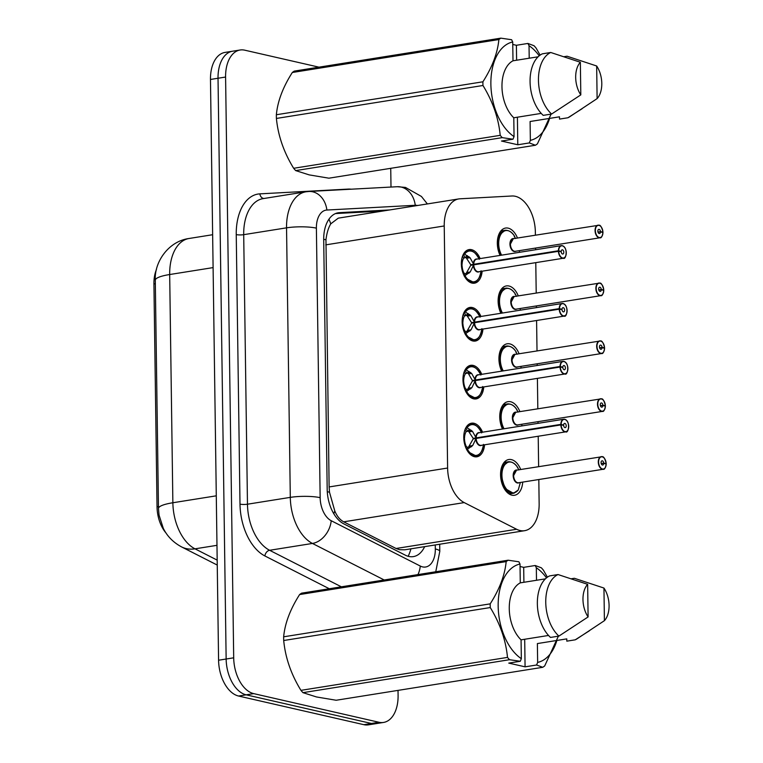 <?xml version="1.0" encoding="UTF-8"?>
<svg xmlns="http://www.w3.org/2000/svg" width="763" height="763" viewBox="0 0 763 763"><rect width="100%" height="100%" fill="white"/><g stroke="black" fill="none" stroke-linecap="round" stroke-linejoin="round"><path stroke-width="1.14" d="M482.14 271.199A17.015 10.215 -99.1 0 1 474.462 283.187A17.015 10.215 -99.1 0 1 472.02 283.102A17.015 10.215 -99.1 0 1 461.443 265.991A17.015 10.215 -99.1 0 1 469.102 249.577A17.015 10.215 -99.1 0 1 471.553 249.673A17.015 10.215 -99.1 0 1 480.127 258.59M482.95 329.063A17.015 10.215 -99.1 0 1 475.273 341.061A17.015 10.215 -99.1 0 1 472.822 340.966A17.015 10.215 -99.1 0 1 462.254 323.865A17.015 10.215 -99.1 0 1 469.913 307.451A17.015 10.215 -99.1 0 1 472.354 307.546A17.015 10.215 -99.1 0 1 480.938 316.464M483.761 386.936A17.015 10.215 -99.1 0 1 476.083 398.925A17.015 10.215 -99.1 0 1 473.632 398.839A17.015 10.215 -99.1 0 1 463.065 381.729A17.015 10.215 -99.1 0 1 470.714 365.315A17.015 10.215 -99.1 0 1 473.165 365.41A17.015 10.215 -99.1 0 1 481.749 374.328M484.562 444.8A17.015 10.215 -99.1 0 1 476.885 456.799A17.015 10.215 -99.1 0 1 474.443 456.703A17.015 10.215 -99.1 0 1 463.866 439.602A17.015 10.215 -99.1 0 1 471.524 423.188A17.015 10.215 -99.1 0 1 473.976 423.274A17.015 10.215 -99.1 0 1 482.559 432.192M500.089 255.405A18.102 10.873 -99.1 0 1 505.583 228.051A18.102 10.873 -99.1 0 1 508.187 228.147A18.102 10.873 -99.1 0 1 517.476 238.018M500.89 313.278A18.102 10.873 -99.1 0 1 506.394 285.915A18.102 10.873 -99.1 0 1 508.997 286.011A18.102 10.873 -99.1 0 1 518.277 295.891M501.701 371.142A18.102 10.873 -99.1 0 1 507.195 343.789A18.102 10.873 -99.1 0 1 509.798 343.884A18.102 10.873 -99.1 0 1 519.088 353.755M502.512 429.016A18.102 10.873 -99.1 0 1 508.005 401.653A18.102 10.873 -99.1 0 1 510.609 401.748A18.102 10.873 -99.1 0 1 519.899 411.629M522.712 482.102A18.102 10.873 -99.1 0 1 514.52 495.273A18.102 10.873 -99.1 0 1 511.916 495.177A18.102 10.873 -99.1 0 1 500.671 476.98A18.102 10.873 -99.1 0 1 508.816 459.517A18.102 10.873 -99.1 0 1 511.42 459.622A18.102 10.873 -99.1 0 1 520.709 469.493M535.397 235.166L535.359 232.114A31.912 19.161 80.9 0 0 511.954 195.996L459.975 198.8A31.912 19.161 80.9 0 0 458.773 198.924L338.267 218.151L330.751 223.855C328.357 227.841 326.764 233.144 325.963 239.754L329.12 486.937L329.482 492.164L334.757 510.848C336.864 516.074 339.84 519.737 343.684 521.825L396.073 548.492L399.64 549.722L404.876 549.789L524.601 530.695A31.912 19.161 80.9 0 0 539.145 503.656L538.812 479.526M458.773 198.924A31.912 19.161 80.9 0 0 444.228 225.962L447.614 468.034A31.912 19.161 80.9 0 0 464.219 502.598L516.608 529.264A31.912 19.161 80.9 0 0 520.013 530.514A31.912 19.161 80.9 0 0 524.601 530.695M156.434 269.52A28.717 17.244 80.9 0 0 153.926 283.95L157.035 506.766A28.717 17.244 80.9 0 0 166.048 533.051M538.63 466.632L538.211 436.245M538.029 423.341L538.001 421.662M537.82 408.768L537.4 378.372M537.219 365.477L537.2 363.789M537.018 350.894L536.589 320.508M536.408 307.613L536.389 305.925M536.208 293.03L535.779 262.634M535.607 249.739L535.578 248.061M521.911 424.228A18.102 10.873 -99.1 0 1 521.739 425.945M521.1 366.364A18.102 10.873 -99.1 0 1 520.929 368.081M520.29 308.49A18.102 10.873 -99.1 0 1 520.128 310.207M519.479 250.626A18.102 10.873 -99.1 0 1 519.317 252.343M398.028 690.391L398.095 695.408A31.912 19.161 -99.1 0 1 383.551 722.437A31.912 19.161 -99.1 0 1 378.963 722.265L253.707 693.624A31.912 19.161 -99.1 0 1 233.697 657.811L225.59 77.044L218.027 78.246A31.912 19.161 -99.1 0 1 232.572 51.216A31.912 19.161 -99.1 0 0 218.027 78.246L226.144 659.013L218.027 78.246L210.474 79.457A31.912 19.161 -99.1 0 1 225.018 52.418L240.135 50.005A31.912 19.161 -99.1 0 1 244.723 50.177L318.991 67.163M253.707 693.624L246.144 694.826A31.912 19.161 -99.1 0 1 226.144 659.013A31.912 19.161 -99.1 0 0 246.144 694.826L371.4 723.467L246.144 694.826L238.59 696.037A31.912 19.161 -99.1 0 1 218.58 660.224L210.474 79.457M383.551 722.437L375.987 723.648A31.912 19.161 -99.1 0 1 371.4 723.467A31.912 19.161 -99.1 0 0 375.987 723.648L368.434 724.85A31.912 19.161 -99.1 0 1 363.846 724.678L238.59 696.037M389.721 209.939L339.449 212.648A31.912 19.161 80.9 0 0 338.247 212.772A31.912 19.161 80.9 0 0 323.703 239.811L327.184 489.293A31.912 19.161 80.9 0 0 343.789 523.847L405.353 555.187A31.912 19.161 80.9 0 0 408.758 556.437A31.912 19.161 80.9 0 0 413.346 556.609A31.912 19.161 80.9 0 0 424.657 546.642M390.732 168.327L390.999 187.049M225.59 77.044A31.912 19.161 -99.1 0 1 240.135 50.005M335.501 213.573L383.007 211.017M605.097 463.732L606.156 463.522A6.171 3.701 80.9 0 0 602.293 456.865A6.171 3.701 80.9 0 0 598.593 462.063A6.171 3.701 80.9 0 0 602.465 468.987A6.171 3.701 80.9 0 0 606.165 464.057L603.686 463.313L601.263 463.704M509.198 461.701A15.956 9.576 80.9 0 0 508.311 461.777A15.956 9.576 80.9 0 0 501.043 475.292A15.956 9.576 80.9 0 0 511.048 493.203A15.956 9.576 80.9 0 0 513.337 493.289A15.956 9.576 80.9 0 0 514.434 493.003M517.638 482.721A6.381 3.825 -99.1 0 1 513.633 475.568L516.541 470.161A6.381 3.834 80.9 0 0 513.633 475.568A6.381 3.834 80.9 0 0 517.629 482.731A6.381 3.834 80.9 0 0 518.554 482.76L603.218 469.255A6.381 3.834 -99.1 0 1 602.303 469.216A6.381 3.834 -99.1 0 1 598.335 462.807A6.381 3.834 -99.1 0 1 601.206 456.646A6.381 3.834 -99.1 0 1 602.121 456.684M603.686 463.313A2.127 1.278 -99.1 0 1 602.713 465.029A2.127 1.278 -99.1 0 1 602.408 465.01A2.127 1.278 -99.1 0 1 601.082 462.874A2.127 1.278 -99.1 0 1 602.045 460.823A2.127 1.278 -99.1 0 1 602.35 460.833A2.127 1.278 -99.1 0 1 603.686 463.131L601.206 463.522M603.686 463.131L606.156 463.522M517.972 468.015C515.302 463.646 512.097 461.567 508.349 461.777L503.008 466.069L501.043 475.292L504.972 488.492L513.404 493.27L518.201 490.065M518.83 469.97L517.982 468.034A15.556 9.328 -99.1 0 0 504.553 465.115A15.556 9.328 -99.1 0 0 504.848 486.641A15.556 9.328 -99.1 0 0 518.287 489.875L520.347 482.474M517.982 468.034L517.505 467.9M471.887 424.295A15.956 9.576 80.9 0 0 470.857 424.371A15.956 9.576 80.9 0 0 466.374 427.356L472.469 431.324L476.102 437.895L473.174 438.363L475.74 438.506M568.282 429.178A6.381 3.834 -99.1 0 1 565.755 431.848A6.381 3.834 -99.1 0 1 564.839 431.81A6.381 3.834 -99.1 0 1 560.843 424.924L476.112 438.439L472.669 445.563L466.689 449.76M560.843 424.924L561.148 424.915A6.171 3.701 80.9 0 0 565.001 431.572A6.171 3.701 80.9 0 0 568.702 426.383A6.171 3.701 80.9 0 0 564.839 419.459A6.171 3.701 80.9 0 0 561.139 424.39L560.834 424.381A6.381 3.834 -99.1 0 1 563.743 419.24L479.078 432.755A6.381 3.834 80.9 0 0 476.169 437.886L476.102 437.895M468.158 451.973A15.956 9.576 80.9 0 0 473.585 455.797A15.956 9.576 80.9 0 0 475.883 455.883A15.956 9.576 80.9 0 0 476.656 455.702M466.069 427.404L470.924 424.371C474.691 423.551 478.267 426.393 481.663 432.917M471.572 446.698L467.624 447.328L466.431 449.054M463.837 439.145L464.524 439.25A11.703 7.029 80.9 0 0 466.327 446.593L467.624 447.328M478.306 444.142A6.381 3.834 -99.1 0 1 476.179 438.429A6.381 3.834 80.9 0 0 480.175 445.315A6.381 3.834 80.9 0 0 481.091 445.354L565.755 431.848C568.549 433.842 570.705 420.928 564.715 419.278L563.743 419.24A6.381 3.834 -99.1 0 1 564.668 419.278A6.381 3.834 -99.1 0 1 566.976 420.995M560.834 424.381L476.169 437.886L477.371 438.239M561.139 424.39L563.619 425.125A2.127 1.278 -99.1 0 1 564.582 423.417A2.127 1.278 -99.1 0 1 564.887 423.427A2.127 1.278 -99.1 0 1 566.213 425.563A2.127 1.278 -99.1 0 1 565.259 427.614A2.127 1.278 -99.1 0 1 564.954 427.604A2.127 1.278 -99.1 0 1 563.619 425.306L561.148 424.915M463.78 438.029L464.514 438.248L463.79 438.363M476.112 438.439L473.184 438.906L468.453 447.194M473.174 438.363L468.224 430.761A11.693 7.029 -99.1 0 1 469.789 429.264M563.619 425.125L563.046 425.22M468.043 451.801L475.921 455.864C479.774 455.492 482.302 451.667 483.494 444.39M471.343 430.265L466.117 431.686A11.703 7.029 80.9 0 0 464.514 438.248M604.286 405.868L605.345 405.658A6.171 3.701 80.9 0 0 601.482 399.001A6.171 3.701 80.9 0 0 597.791 404.19A6.171 3.701 80.9 0 0 601.654 411.114A6.171 3.701 80.9 0 0 605.355 406.183L602.875 405.449L600.452 405.83M508.387 403.837A15.956 9.576 80.9 0 0 507.5 403.913A15.956 9.576 80.9 0 0 500.232 417.428A15.956 9.576 80.9 0 0 503.122 428.911L500.232 417.428L502.207 408.195L507.538 403.913C511.286 403.703 514.491 405.782 517.161 410.151L516.694 410.036M516.828 424.857A6.381 3.825 -99.1 0 1 512.822 417.695L515.731 412.297A6.381 3.834 80.9 0 0 512.822 417.695A6.381 3.834 80.9 0 0 516.828 424.857A6.381 3.834 80.9 0 0 517.743 424.896L602.408 411.391A6.381 3.834 -99.1 0 1 601.492 411.352A6.381 3.834 -99.1 0 1 597.524 404.934A6.381 3.834 -99.1 0 1 600.395 398.782A6.381 3.834 -99.1 0 1 601.311 398.82M602.875 405.449A2.127 1.278 -99.1 0 1 601.902 407.156A2.127 1.278 -99.1 0 1 601.597 407.146A2.127 1.278 -99.1 0 1 600.281 405.01A2.127 1.278 -99.1 0 1 601.234 402.959A2.127 1.278 -99.1 0 1 601.54 402.969A2.127 1.278 -99.1 0 1 602.875 405.267L600.395 405.658M602.875 405.267L605.345 405.658M518.02 412.096L517.171 410.17A15.556 9.328 -99.1 0 0 503.742 407.251A15.556 9.328 -99.1 0 0 504.038 428.768M603.476 348.004L604.534 347.785A6.171 3.701 80.9 0 0 600.681 341.128A6.171 3.701 80.9 0 0 596.981 346.326A6.171 3.701 80.9 0 0 600.843 353.25A6.171 3.701 80.9 0 0 604.544 348.319L602.064 347.575L599.642 347.966M507.576 345.973A15.956 9.576 80.9 0 0 506.699 346.04A15.956 9.576 80.9 0 0 499.422 359.554A15.956 9.576 80.9 0 0 502.312 371.047L499.422 359.554L501.396 350.331L506.737 346.04C510.476 345.83 513.69 347.909 516.36 352.277M516.017 366.993A6.381 3.825 -99.1 0 1 512.011 359.831L514.92 354.423A6.381 3.834 80.9 0 0 512.011 359.831A6.381 3.834 80.9 0 0 516.017 366.993A6.381 3.834 80.9 0 0 516.933 367.022L601.597 353.517A6.381 3.834 -99.1 0 1 600.681 353.479A6.381 3.834 -99.1 0 1 596.714 347.07A6.381 3.834 -99.1 0 1 599.584 340.918A6.381 3.834 -99.1 0 1 600.51 340.947M602.064 347.575A2.127 1.278 -99.1 0 1 601.101 349.292A2.127 1.278 -99.1 0 1 600.796 349.282A2.127 1.278 -99.1 0 1 599.47 347.136A2.127 1.278 -99.1 0 1 600.424 345.086A2.127 1.278 -99.1 0 1 600.729 345.105A2.127 1.278 -99.1 0 1 602.064 347.394L599.594 347.794M602.064 347.394L604.534 347.785M517.219 354.232L515.883 352.163M602.675 290.131L603.733 289.921A6.171 3.701 80.9 0 0 599.871 283.264A6.171 3.701 80.9 0 0 596.17 288.452A6.171 3.701 80.9 0 0 600.042 295.376A6.171 3.701 80.9 0 0 603.743 290.445L601.263 289.711L598.831 290.093M506.775 288.099A15.956 9.576 80.9 0 0 505.888 288.176A15.956 9.576 80.9 0 0 498.611 301.69A15.956 9.576 80.9 0 0 501.501 313.183L498.611 301.69L500.585 292.467L505.926 288.176C509.674 287.966 512.879 290.045 515.55 294.413L515.082 294.299M515.216 309.12A6.381 3.825 -99.1 0 1 511.21 301.957L514.109 296.559A6.381 3.834 80.9 0 0 511.21 301.957A6.381 3.834 80.9 0 0 515.206 309.12A6.381 3.834 80.9 0 0 516.122 309.158L600.796 295.653A6.381 3.834 -99.1 0 1 599.871 295.615A6.381 3.834 -99.1 0 1 595.913 289.206A6.381 3.834 -99.1 0 1 598.783 283.044A6.381 3.834 -99.1 0 1 599.699 283.083M601.263 289.711A2.127 1.278 -99.1 0 1 600.29 291.418A2.127 1.278 -99.1 0 1 599.985 291.409A2.127 1.278 -99.1 0 1 598.659 289.272A2.127 1.278 -99.1 0 1 599.623 287.222A2.127 1.278 -99.1 0 1 599.928 287.231A2.127 1.278 -99.1 0 1 601.254 289.53L598.783 289.921M601.254 289.53L603.733 289.921M516.408 296.359L515.559 294.432A15.556 9.328 -99.1 0 0 502.13 291.514A15.556 9.328 -99.1 0 0 502.426 313.03M601.864 232.267L602.923 232.057A6.171 3.701 80.9 0 0 599.06 225.4A6.171 3.701 80.9 0 0 595.359 230.588A6.171 3.701 80.9 0 0 599.232 237.512A6.171 3.701 80.9 0 0 602.932 232.581L600.452 231.847L598.03 232.229M505.964 230.235A15.956 9.576 80.9 0 0 505.077 230.302A15.956 9.576 80.9 0 0 497.81 243.826A15.956 9.576 80.9 0 0 500.69 255.309M514.405 251.256A6.381 3.825 -99.1 0 1 510.399 244.093L513.308 238.685A6.381 3.834 80.9 0 0 510.399 244.093A6.381 3.834 80.9 0 0 514.396 251.256A6.381 3.834 80.9 0 0 515.321 251.294L599.985 237.779A6.381 3.834 -99.1 0 1 599.069 237.751A6.381 3.834 -99.1 0 1 595.102 231.332A6.381 3.834 -99.1 0 1 597.973 225.18A6.381 3.834 -99.1 0 1 598.888 225.209M600.452 231.847A2.127 1.278 -99.1 0 1 599.48 233.554A2.127 1.278 -99.1 0 1 599.174 233.545A2.127 1.278 -99.1 0 1 597.858 231.408A2.127 1.278 -99.1 0 1 598.812 229.348A2.127 1.278 -99.1 0 1 599.117 229.367A2.127 1.278 -99.1 0 1 600.452 231.656L597.973 232.057M600.452 231.656L602.923 232.057M514.739 236.549C512.068 232.181 508.864 230.092 505.116 230.302L499.784 234.594L497.81 243.826L500.7 255.309M515.597 238.495L514.272 236.425M471.086 366.431A15.956 9.576 80.9 0 0 470.046 366.498A15.956 9.576 80.9 0 0 465.564 369.492L471.668 373.45L475.292 380.031L472.364 380.499L474.939 380.632M567.472 371.314A6.381 3.834 -99.1 0 1 564.954 373.975A6.381 3.834 -99.1 0 1 564.029 373.946A6.381 3.834 -99.1 0 1 560.042 367.051L475.301 380.575L471.868 387.69L465.878 391.886M560.042 367.051L560.338 367.051A6.171 3.701 80.9 0 0 564.2 373.708A6.171 3.701 80.9 0 0 567.891 368.519A6.171 3.701 80.9 0 0 564.029 361.595A6.171 3.701 80.9 0 0 560.328 366.517L560.032 366.507A6.381 3.834 -99.1 0 1 562.941 361.376L478.277 374.881A6.381 3.834 80.9 0 0 475.368 380.012L475.292 380.031M467.357 394.099A15.956 9.576 80.9 0 0 472.774 397.924A15.956 9.576 80.9 0 0 475.072 398.009A15.956 9.576 80.9 0 0 475.845 397.828M465.258 369.54L470.113 366.498C473.88 365.677 477.466 368.529 480.852 375.053M470.761 388.834L466.813 389.464L465.621 391.181M463.027 381.281L463.713 381.386A11.703 7.029 80.9 0 0 465.525 388.729L466.813 389.464M477.495 386.278A6.381 3.834 -99.1 0 1 475.368 380.565A6.381 3.834 80.9 0 0 479.364 387.451A6.381 3.834 80.9 0 0 480.28 387.49L564.954 373.975C567.739 375.978 569.894 363.064 563.905 361.414L562.941 361.376A6.381 3.834 -99.1 0 1 563.857 361.404A6.381 3.834 -99.1 0 1 566.165 363.121M560.032 366.507L475.368 380.012L476.56 380.375M560.328 366.517L562.808 367.261A2.127 1.278 -99.1 0 1 563.781 365.553A2.127 1.278 -99.1 0 1 564.086 365.563A2.127 1.278 -99.1 0 1 565.402 367.699A2.127 1.278 -99.1 0 1 564.448 369.75A2.127 1.278 -99.1 0 1 564.143 369.74A2.127 1.278 -99.1 0 1 562.808 367.442L560.338 367.051M462.969 380.165L463.704 380.384L462.979 380.499M475.301 380.575L472.373 381.042L467.652 389.321M472.364 380.499L468.616 373.937L467.423 372.897L465.316 373.822A11.703 7.029 80.9 0 0 463.704 380.384M467.433 372.888A11.693 7.029 -99.1 0 1 468.978 371.39M562.808 367.261L562.236 367.356M467.233 393.927L475.12 398C478.964 397.618 481.491 393.794 482.683 386.526M470.275 308.567A15.956 9.576 80.9 0 0 469.235 308.634A15.956 9.576 80.9 0 0 464.753 311.619L470.857 315.586L474.491 322.158L471.553 322.625L474.128 322.768M566.671 313.44A6.381 3.834 -99.1 0 1 564.143 316.111A6.381 3.834 -99.1 0 1 563.228 316.073A6.381 3.834 -99.1 0 1 559.231 309.187L474.491 322.711L471.057 329.826L465.077 334.022M559.231 309.187L559.527 309.177A6.171 3.701 80.9 0 0 563.39 315.844A6.171 3.701 80.9 0 0 567.09 310.646A6.171 3.701 80.9 0 0 563.218 303.722A6.171 3.701 80.9 0 0 559.517 308.653L559.222 308.643A6.381 3.834 -99.1 0 1 562.131 303.502L477.466 317.017A6.381 3.834 80.9 0 0 474.557 322.148L474.491 322.158M466.546 336.235A15.956 9.576 80.9 0 0 471.973 340.06A15.956 9.576 80.9 0 0 474.262 340.145A15.956 9.576 80.9 0 0 475.044 339.964M464.457 311.666L469.312 308.634C473.079 307.813 476.656 310.665 480.041 317.189M469.951 330.961L466.012 331.59L464.82 333.317M462.216 323.407L462.912 323.522A11.703 7.029 80.9 0 0 464.715 330.856L466.012 331.59M474.567 322.692A6.381 3.834 80.9 0 0 478.554 329.587A6.381 3.834 80.9 0 0 479.479 329.616L564.143 316.111C566.928 318.114 569.084 305.2 563.104 303.54L562.131 303.502A6.381 3.834 -99.1 0 1 563.046 303.54A6.381 3.834 -99.1 0 1 565.364 305.257M559.222 308.643L474.557 322.148L475.75 322.501M559.517 308.653L561.997 309.396A2.127 1.278 -99.1 0 1 562.97 307.68A2.127 1.278 -99.1 0 1 563.275 307.689A2.127 1.278 -99.1 0 1 564.601 309.835A2.127 1.278 -99.1 0 1 563.638 311.886A2.127 1.278 -99.1 0 1 563.332 311.867A2.127 1.278 -99.1 0 1 562.007 309.578L559.527 309.177M462.159 322.301L462.893 322.52L462.178 322.635M474.491 322.711L471.563 323.178L466.842 331.457M471.553 322.625L466.613 315.024A11.693 7.029 -99.1 0 1 468.177 313.526M561.997 309.396L561.425 309.482M466.422 336.063L474.309 340.126C478.163 339.754 480.68 335.93 481.882 328.653M469.722 314.528L464.505 315.958A11.703 7.029 80.9 0 0 462.893 322.52M469.464 250.693A15.956 9.576 80.9 0 0 468.425 250.769A15.956 9.576 80.9 0 0 463.942 253.755L470.046 257.722L473.68 264.294L470.752 264.761L473.318 264.895M565.86 255.576A6.381 3.834 -99.1 0 1 563.332 258.247A6.381 3.834 -99.1 0 1 562.417 258.209A6.381 3.834 -99.1 0 1 558.421 251.323L473.689 264.837L470.246 271.952L464.266 276.149M558.421 251.323L558.716 251.313A6.171 3.701 80.9 0 0 562.579 257.97A6.171 3.701 80.9 0 0 566.28 252.782A6.171 3.701 80.9 0 0 562.407 245.858A6.171 3.701 80.9 0 0 558.716 250.789L558.411 250.769A6.381 3.834 -99.1 0 1 561.32 245.638L476.656 259.143A6.381 3.834 80.9 0 0 473.747 264.284L473.68 264.294M465.735 278.371A15.956 9.576 80.9 0 0 471.162 282.186A15.956 9.576 80.9 0 0 473.461 282.272A15.956 9.576 80.9 0 0 474.233 282.1M463.646 253.802L468.501 250.76C472.268 249.94 475.845 252.791 479.24 259.315M469.15 273.097L465.201 273.726L464.009 275.443M461.415 265.543L462.101 265.648A11.703 7.029 80.9 0 0 463.904 272.992L465.201 273.726M475.883 270.541A6.381 3.834 -99.1 0 1 473.756 264.828A6.381 3.834 80.9 0 0 477.752 271.714A6.381 3.834 80.9 0 0 478.668 271.752L563.332 258.247C566.127 260.24 568.282 247.326 562.293 245.676L561.32 245.638A6.381 3.834 -99.1 0 1 562.245 245.676A6.381 3.834 -99.1 0 1 564.553 247.393M558.411 250.769L473.747 264.284A6.381 3.834 -99.1 0 1 474.386 261.165M558.716 250.789L561.196 251.523A2.127 1.278 -99.1 0 1 562.159 249.816A2.127 1.278 -99.1 0 1 562.465 249.825A2.127 1.278 -99.1 0 1 563.79 251.962A2.127 1.278 -99.1 0 1 562.827 254.012A2.127 1.278 -99.1 0 1 562.522 254.003A2.127 1.278 -99.1 0 1 561.196 251.704L558.716 251.313M461.357 264.427L462.082 264.647L461.367 264.761M473.689 264.837L470.752 265.305L466.04 273.583M470.752 264.761L465.802 257.16A11.693 7.029 -99.1 0 1 467.366 255.653M561.196 251.523L560.624 251.618M465.611 278.19L473.499 282.262C477.352 281.89 479.87 278.066 481.071 270.789M468.921 256.664L463.694 258.085A11.703 7.029 80.9 0 0 462.082 264.647M536.599 665.002L525.078 666.833L508.768 663.104L520.29 661.273L509.522 659.709L302.968 692.661L316.483 696.953L336.178 700.253L542.731 667.301L536.599 665.002L537.648 662.408A49.986 30.015 -99.1 0 0 556.866 640.462M523.904 582.283L523.695 567.348L535.206 565.507L541.349 567.806A57.435 34.488 -99.1 0 1 543.37 570.114L547.395 577.181M535.206 565.507L536.322 567.758A49.986 30.015 -99.1 0 1 546.489 577.877M558.382 636.17L544.706 665.908A57.435 34.488 -99.1 0 1 542.731 667.301M571.516 578.736L574.358 578.278L603.953 588.054A21.269 12.771 -99.1 0 1 604.41 620.672L577.009 638.831A34.039 20.439 -99.1 0 1 575.216 639.823L566.814 641.158L566.785 638.879L537.381 643.571L537.648 662.408M589.37 630.81L575.216 639.823M604.41 620.672L603.953 588.054M536.322 567.758L536.503 580.281M302.968 692.661A57.435 34.488 -99.1 0 1 300.946 690.353L507.5 657.401C505.84 640.205 500.089 623.59 490.256 607.558L283.702 640.51C285.352 657.706 291.104 674.32 300.946 690.353M283.702 640.51A57.435 34.488 -99.1 0 1 283.645 636.809L490.199 603.857C499.565 589.179 504.887 575.102 506.165 561.606L299.611 594.558C290.245 609.236 284.923 623.323 283.645 636.809M299.611 594.558A57.435 34.488 -99.1 0 1 301.585 593.166L508.139 560.214L518.897 561.778L520.013 564.029A49.986 30.015 -99.1 0 0 498.172 606.203A49.986 30.015 -99.1 0 0 521.339 658.679L521.072 639.842A31.912 19.161 -99.1 0 1 509.264 608.74A31.912 19.161 -99.1 0 1 520.28 582.865L520.013 564.029M506.165 561.606A57.435 34.488 -99.1 0 1 508.139 560.214M490.256 607.558A57.435 34.488 -99.1 0 1 490.199 603.857M509.522 659.709A57.435 34.488 -99.1 0 1 507.5 657.401M520.29 661.273L521.339 658.679M545.392 578.859L520.28 582.865M521.072 639.842L548.53 635.455M558.907 636.094L550.505 637.429A34.039 20.439 -99.1 0 1 537.352 603.752A34.039 20.439 -99.1 0 1 549.646 575.893L558.049 574.549A34.039 20.439 -99.1 0 0 545.755 602.408A34.039 20.439 -99.1 0 0 558.907 636.094L588.101 616.943A21.269 12.771 -99.1 0 1 587.644 584.324L558.049 574.549M587.644 584.324L588.101 616.943M523.695 567.348L520.051 566.508M525.078 666.833L524.696 639.26M529.303 142.939L517.791 144.77L501.482 141.041L512.994 139.209L502.235 137.645L295.682 170.597L309.196 174.889L328.891 178.189L535.445 145.237L529.303 142.939L530.361 140.344A49.986 30.015 -99.1 0 0 549.579 118.399M516.608 60.22L516.398 45.284L527.92 43.443L534.052 45.742A57.435 34.488 -99.1 0 1 536.084 48.05L540.109 55.117M527.92 43.443L529.036 45.694A49.986 30.015 -99.1 0 1 539.193 55.813M551.096 114.107L537.419 143.845A57.435 34.488 -99.1 0 1 535.445 145.237M564.229 56.672L567.062 56.214L596.666 65.99A21.269 12.771 -99.1 0 1 597.114 98.608L569.713 116.768A34.039 20.439 -99.1 0 1 567.92 117.76L559.527 119.095L559.489 116.815L530.094 121.508L530.361 140.344M582.083 108.747L567.92 117.76M597.114 98.608L596.666 65.99M529.036 45.694L529.207 58.217M295.682 170.597A57.435 34.488 -99.1 0 1 293.66 168.289L500.213 135.337C498.554 118.141 492.803 101.527 482.96 85.494L276.406 118.446C278.066 135.642 283.817 152.257 293.66 168.289M276.406 118.446A57.435 34.488 -99.1 0 1 276.359 114.746L482.912 81.794C492.278 67.115 497.6 53.038 498.878 39.542L292.315 72.495C282.949 87.173 277.637 101.25 276.359 114.746M292.315 72.495A57.435 34.488 -99.1 0 1 294.289 71.102L500.843 38.15L511.611 39.714L512.726 41.965A49.986 30.015 -99.1 0 0 490.876 84.14A49.986 30.015 -99.1 0 0 514.052 136.615L513.785 117.779A31.912 19.161 -99.1 0 1 501.968 86.677A31.912 19.161 -99.1 0 1 512.994 60.802L512.726 41.965M498.878 39.542A57.435 34.488 -99.1 0 1 500.843 38.15M482.96 85.494A57.435 34.488 -99.1 0 1 482.912 81.794M502.235 137.645A57.435 34.488 -99.1 0 1 500.213 135.337M512.994 139.209L514.052 136.615M538.106 56.796L512.994 60.802M513.785 117.779L541.234 113.391M551.611 114.03L543.218 115.366A34.039 20.439 -99.1 0 1 530.066 81.689A34.039 20.439 -99.1 0 1 542.359 53.83L550.752 52.485A34.039 20.439 -99.1 0 0 538.459 80.344A34.039 20.439 -99.1 0 0 551.611 114.03L580.805 94.879A21.269 12.771 -99.1 0 1 580.357 62.261L550.752 52.485M580.357 62.261L580.805 94.879M516.398 45.284L512.765 44.445M517.791 144.77L517.409 117.197M396.073 548.492L516.608 529.264M157.035 506.766L158.446 506.546M153.926 283.95L155.337 283.731M327.279 491.763A31.912 5.999 -0.8 0 1 329.482 492.164M334.757 510.848A31.912 23.386 117 0 1 333.812 513.766M323.703 239.334A31.912 5.999 -0.8 0 1 325.963 239.754M410.923 548.826A31.912 23.386 117 0 1 408.167 556.284M328.939 219.229A31.912 25.465 86.9 0 1 330.751 223.855M343.684 521.825L464.219 502.598M329.12 486.937L447.614 468.034M325.744 244.866L444.228 225.962M155.29 280.269A37.225 7.001 -0.8 0 1 169.682 274.527L172.867 502.75A37.225 7.001 179.2 0 0 158.475 508.492L155.29 280.269C154.193 262.062 168.432 241.251 189.071 238.485A42.547 25.541 80.9 0 0 169.682 274.527L213.096 267.603M216.282 495.826L172.867 502.75A42.547 25.541 80.9 0 0 195.004 548.835A37.225 27.277 117 0 1 181.575 546.909C173.296 542.455 167.211 536.265 163.292 528.33L159.047 515.092L158.475 508.492M216.978 545.326L195.004 548.835L217.178 560.118M363.846 724.678L378.963 722.265M218.58 660.224L233.697 657.811M417.59 205.495A21.269 12.771 80.9 0 0 417.514 205.476A21.269 12.771 80.9 0 0 415.253 205.276L326.879 210.035A21.269 12.771 80.9 0 0 316.387 228.147L320.155 497.676A21.269 12.771 80.9 0 0 331.218 520.719L420.289 566.051A21.269 12.771 80.9 0 0 422.559 566.89A21.269 12.771 80.9 0 0 435.32 548.979L435.263 544.944M435.759 571.764L439.793 551.363A21.269 3.996 179.2 0 0 435.32 548.979M427.366 203.931L421.424 196.453L405.458 187.421L397.313 186.716A21.269 16.977 86.9 0 1 415.253 205.276M329.301 588.75L264.914 555.969A47.859 28.736 -99.1 0 1 240.002 504.133L236.244 234.594A47.859 28.736 -99.1 0 1 259.859 193.859L348.224 189.09A47.859 28.736 -99.1 0 1 351.276 189.195M384.218 579.985L312.439 543.447L269.606 550.285L341.385 586.823M331.218 520.719A21.269 15.584 117 0 1 312.439 543.447A42.547 25.541 -99.1 0 1 290.302 497.371L247.47 504.209A42.547 25.541 80.9 0 0 269.606 550.285A5.322 3.901 -63 0 0 264.914 555.969M320.155 497.676A21.269 3.996 179.2 0 0 290.302 497.371L286.545 227.841L243.702 234.67L247.47 504.209A5.322 1.001 -0.8 0 1 240.002 504.133M316.387 228.147A21.269 3.996 179.2 0 0 286.545 227.841A42.547 25.541 -99.1 0 1 305.934 191.79L263.092 198.628A42.547 25.541 80.9 0 0 243.702 234.67A5.322 1.001 -0.8 0 1 236.244 234.594M259.859 193.859A5.322 4.244 -93.1 0 0 263.941 198.494M397.313 186.716L308.939 191.475A21.269 16.977 86.9 0 1 326.879 210.035M420.289 566.051A21.269 15.584 117 0 1 417.962 574.606M337.065 213.03L339.449 212.648M519.155 482.664A6.571 3.949 -99.1 0 1 513.318 477.133A6.571 3.949 -99.1 0 1 517.152 470.056M602.226 456.713A6.381 3.834 -99.1 0 1 604.439 458.401M605.746 466.584A6.381 3.834 -99.1 0 1 603.218 469.255C604.449 469.75 605.44 468.024 606.203 464.085M475.759 437.228A6.571 3.949 -99.1 0 1 479.689 432.65M481.711 445.258A6.571 3.949 -99.1 0 1 475.778 439.154M476.169 437.886A6.381 3.834 -99.1 0 1 476.808 434.767M467.194 427.576A15.556 9.347 -99.1 0 1 481.424 432.373M483.437 444.982A15.556 9.347 -99.1 0 1 477.094 455.244A15.556 9.347 -99.1 0 1 467.5 449.417M466.117 431.686L465.01 429.664M465.773 427.938L467.395 430.895M472.469 431.324L469.426 431.81M472.669 445.563L469.626 446.05M465.726 447.461L466.327 446.593M518.344 424.8A6.571 3.949 -99.1 0 1 512.507 419.259A6.571 3.949 -99.1 0 1 516.341 412.192M601.416 398.839A6.381 3.834 -99.1 0 1 603.628 400.537M604.935 408.72A6.381 3.834 -99.1 0 1 602.408 411.391C603.638 411.877 604.639 410.16 605.402 406.212M517.543 366.927A6.571 3.949 -99.1 0 1 511.696 361.395A6.571 3.949 -99.1 0 1 515.53 354.328M600.605 340.975A6.381 3.834 -99.1 0 1 602.818 342.663M604.124 350.846A6.381 3.834 -99.1 0 1 601.597 353.517C602.827 354.013 603.829 352.287 604.592 348.348M503.237 370.904A15.556 9.328 -99.1 0 1 502.941 349.378A15.556 9.328 -99.1 0 1 516.36 352.296M516.732 309.063A6.571 3.949 -99.1 0 1 510.895 303.531A6.571 3.949 -99.1 0 1 514.729 296.454M599.804 283.102A6.381 3.834 -99.1 0 1 602.007 284.799M603.314 292.982A6.381 3.834 -99.1 0 1 600.796 295.653C602.026 296.149 603.018 294.423 603.781 290.484M515.922 251.189A6.571 3.949 -99.1 0 1 510.085 245.657A6.571 3.949 -99.1 0 1 513.919 238.59M598.993 225.238A6.381 3.834 -99.1 0 1 601.206 226.926M602.512 235.109A6.381 3.834 -99.1 0 1 599.985 237.779C601.215 238.275 602.207 236.549 602.97 232.61M501.615 255.166A15.556 9.328 -99.1 0 1 501.32 233.65A15.556 9.328 -99.1 0 1 514.748 236.568M474.948 379.364A6.571 3.949 -99.1 0 1 478.887 374.786M480.9 387.385A6.571 3.949 -99.1 0 1 474.977 381.29M475.359 380.022A6.381 3.834 -99.1 0 1 475.998 376.903M466.384 369.712A15.556 9.347 -99.1 0 1 480.614 374.509M482.636 387.108A15.556 9.347 -99.1 0 1 476.284 397.38A15.556 9.347 -99.1 0 1 466.689 391.553M465.316 373.822L464.209 371.8M464.972 370.074L466.584 373.031M470.533 372.401L467.423 372.897M471.668 373.45L468.616 373.937M471.868 387.69L468.816 388.176M464.915 389.597L465.525 388.729M474.138 321.5A6.571 3.949 -99.1 0 1 478.077 316.922M480.089 329.521A6.571 3.949 -99.1 0 1 474.166 323.417M474.557 322.148A6.381 3.834 -99.1 0 1 475.196 319.029M476.694 328.405A6.381 3.834 -99.1 0 1 474.557 322.701M465.573 311.848A15.556 9.347 -99.1 0 1 479.813 316.635M481.825 329.244A15.556 9.347 -99.1 0 1 475.473 339.506A15.556 9.347 -99.1 0 1 465.878 333.679M464.505 315.958L463.399 313.936M464.162 312.201L465.783 315.157M470.857 315.586L467.805 316.073M471.057 329.826L468.005 330.312M464.114 331.724L464.715 330.856M473.327 263.626A6.571 3.949 -99.1 0 1 477.266 259.048M479.288 271.657A6.571 3.949 -99.1 0 1 473.356 265.553M473.756 264.284L474.948 264.637M464.762 253.974A15.556 9.347 -99.1 0 1 479.002 258.771M481.014 271.38A15.556 9.347 -99.1 0 1 474.672 281.642A15.556 9.347 -99.1 0 1 465.068 275.815M463.694 258.085L462.588 256.063M463.351 254.337L464.972 257.293M470.046 257.722L467.004 258.199M470.246 271.952L467.204 272.439M463.303 273.86L463.904 272.992M217.255 565.068L181.575 546.909M189.071 238.485L212.639 234.718M308.939 191.475L305.934 191.79M439.793 551.363L439.688 544.238M516.541 470.161L602.169 456.684C603.647 456.331 604.992 458.62 606.203 463.542M508.311 461.777L504.076 462.454M513.337 493.289L509.102 493.966M475.883 455.883L473.213 456.303M470.857 424.371L468.186 424.791M515.731 412.287L601.368 398.82C602.837 398.467 604.182 400.756 605.393 405.678M507.5 403.913L503.275 404.581M514.92 354.423L600.557 340.947C602.036 340.603 603.371 342.883 604.582 347.804M506.699 346.04L502.464 346.717M514.119 296.549L599.747 283.083C601.225 282.73 602.57 285.019 603.771 289.94M505.888 288.176L501.653 288.853M513.308 238.685L598.945 225.219C600.414 224.866 601.759 227.145 602.97 232.076M505.077 230.302L500.843 230.979M475.072 398.009L472.402 398.439M470.046 366.498L467.376 366.927M474.262 340.145L471.591 340.565M469.235 308.634L466.565 309.063M473.461 282.272L470.781 282.701M468.425 250.769L465.754 251.189"/></g></svg>
